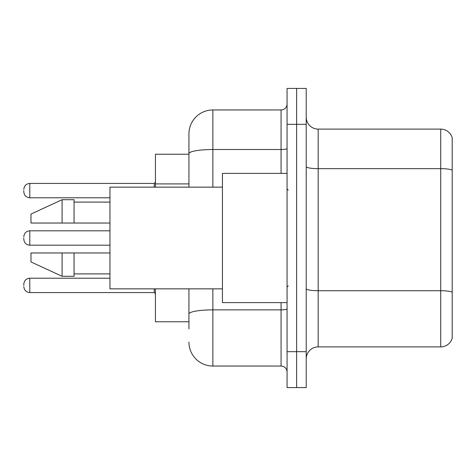 <?xml version="1.0" encoding="UTF-8"?>
<svg xmlns="http://www.w3.org/2000/svg" width="476" height="476" viewBox="0 0 476 476"><rect width="100%" height="100%" fill="white"/><g stroke="black" fill="none" stroke-linecap="round" stroke-linejoin="round"><path stroke-width="0.71" d="M188.936 154.236L155.432 154.236L155.432 187.145M188.936 321.764L155.432 321.764L155.432 288.855M306.211 358.862A11.965 11.965 0 0 1 318.176 346.897L440.711 346.897L440.711 129.103L318.176 129.103A11.965 11.965 0 0 1 306.211 117.138A11.965 11.965 0 0 0 318.176 129.103L318.176 346.897M296.637 351.681L296.637 387.583L306.211 387.583L306.211 351.681L296.637 351.681L296.637 387.583L287.064 387.583L287.064 351.681L296.637 351.681L296.637 124.319L296.637 351.681M287.064 351.681L287.064 88.417L296.637 88.417L296.637 124.319L296.637 88.417L306.211 88.417L306.211 351.681M452.2 137.719A11.965 11.965 0 0 0 440.711 129.103A11.965 11.965 0 0 1 452.2 137.719L452.2 338.281A11.965 11.965 0 0 1 440.711 346.897M188.936 328.946L188.936 288.855M212.873 288.855L212.873 366.044L281.078 366.044L281.078 302.617M188.936 187.145L188.936 133.893A23.931 23.931 0 0 1 212.873 109.956L281.078 109.956A5.986 5.986 0 0 0 287.064 103.976M212.873 109.956L212.873 149.512A23.931 4.153 180 0 0 188.936 153.671L188.936 133.893M287.064 372.024A5.986 5.986 0 0 0 281.078 366.044M212.873 366.044A23.931 23.931 0 0 1 188.936 342.107M287.064 173.383L222.441 173.383L222.441 302.617L287.064 302.617M222.441 187.145L109.956 187.145L109.956 288.855L222.441 288.855M62.094 223.042L30.982 223.042L30.982 214.069L62.094 199.706L62.094 223.042L109.956 223.042M62.094 199.706L74.06 199.706L74.06 223.042M109.956 252.958L74.06 252.958L74.06 276.294L62.094 276.294L62.094 252.958L30.982 252.958L30.982 261.931L62.094 276.294M30.982 252.958L38.901 252.958M74.06 252.958L62.094 252.958M23.8 285.386L23.8 284.19L23.8 285.386M23.8 238L23.8 239.196L23.8 238M23.8 190.614L23.8 191.81L23.8 190.614M188.936 183.903L155.432 183.903M452.2 170.158A11.965 2.077 180 0 0 440.711 168.659L318.176 168.659A11.965 2.077 -0 0 1 306.211 166.582M452.2 292.21A11.965 2.077 180 0 0 440.711 290.717L318.176 290.717A11.965 2.077 0 0 1 306.211 288.64M306.211 124.319L287.064 124.319M287.064 308.823A5.986 1.041 0 0 1 281.078 309.864L212.873 309.864A23.931 4.153 180 0 0 188.936 314.017M212.873 187.145L212.873 149.512L281.078 149.512L281.078 109.956M281.078 173.383L281.078 149.512A5.986 1.041 0 0 0 287.064 148.476M23.8 284.19C24.187 280.525 26.18 278.531 29.786 278.21L29.786 292.567L154.236 292.567L154.236 288.855M109.956 230.818L29.786 230.818L29.786 245.182C26.18 244.86 24.187 242.861 23.8 239.196M154.236 187.145L154.236 183.433L155.432 182.237M154.236 183.433L29.786 183.433L29.786 197.79C26.18 197.469 24.187 195.475 23.8 191.81M288.26 190.132L287.064 188.936M74.06 202.098L109.956 202.098M74.06 273.902L109.956 273.902M288.26 285.868L287.064 287.064M154.236 292.567L155.432 293.763M29.786 278.21L109.956 278.21M29.786 292.567C26.18 292.246 24.187 290.253 23.8 286.582M29.786 245.182L109.956 245.182M29.786 230.818C26.18 231.14 24.187 233.139 23.8 236.804M29.786 197.79L109.956 197.79M29.786 183.433C26.18 183.754 24.187 185.747 23.8 189.418"/></g></svg>

